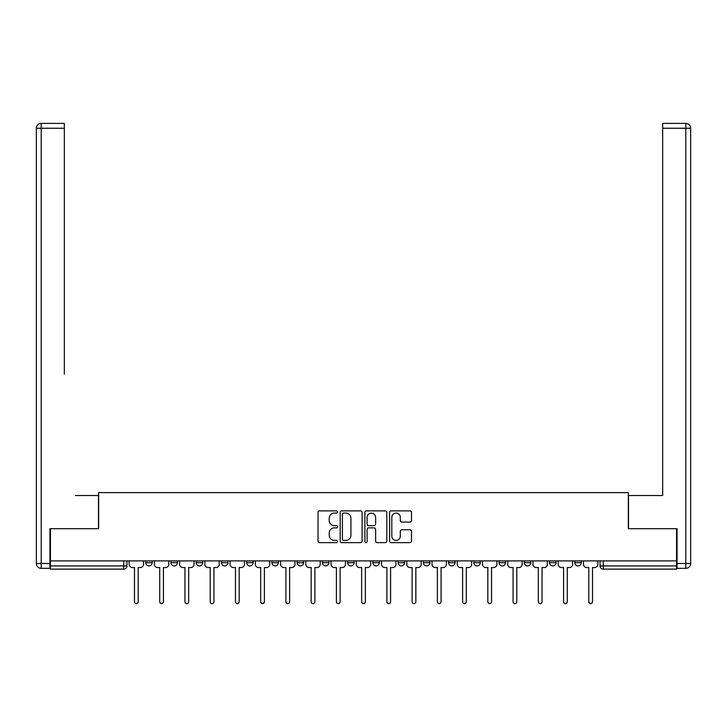 <?xml version="1.0" encoding="UTF-8"?>
<svg xmlns="http://www.w3.org/2000/svg" width="727" height="727" viewBox="0 0 727 727"><rect width="100%" height="100%" fill="white"/><g stroke="black" fill="none" stroke-linecap="round" stroke-linejoin="round"><path stroke-width="1.09" d="M337.61 511.981A1.109 1.109 0 0 0 336.501 510.872L319.626 510.872A1.59 1.59 0 0 0 318.044 512.462L318.044 541.042A1.59 1.59 0 0 0 319.626 542.633L336.501 542.633A1.109 1.109 0 0 0 337.61 541.524A1.109 1.109 0 0 0 336.501 540.406L334.32 540.406A5.08 5.08 0 0 1 329.24 535.326L329.24 532.946A5.08 5.08 0 0 1 334.32 527.866L336.501 527.866A1.109 1.109 0 0 0 337.61 526.748A1.109 1.109 0 0 0 336.501 525.639L334.32 525.639A5.08 5.08 0 0 1 329.24 520.559L329.24 518.178A5.08 5.08 0 0 1 334.32 513.089L336.501 513.089A1.109 1.109 0 0 0 337.61 511.981M398.123 560.89L398.123 562.671L404.594 562.671A3.235 3.235 0 0 1 401.359 565.906A3.235 3.235 0 0 1 398.123 562.671L398.123 560.89M372.887 560.89L372.887 562.671L379.358 562.671A3.235 3.235 0 0 1 376.123 565.906A3.235 3.235 0 0 1 372.887 562.671L372.887 560.89M246.68 562.671L246.68 560.89L246.68 562.671A3.235 3.235 0 0 0 249.915 565.906A3.235 3.235 0 0 1 246.68 562.671L253.16 562.671A3.235 3.235 0 0 1 249.915 565.906M196.208 560.89L196.208 562.671L202.679 562.671A3.235 3.235 0 0 1 199.443 565.906A3.235 3.235 0 0 1 196.208 562.671L196.208 560.89M170.963 562.671L170.963 560.89L170.963 562.671A3.235 3.235 0 0 0 174.198 565.906A3.235 3.235 0 0 1 170.963 562.671L177.433 562.671A3.235 3.235 0 0 1 174.198 565.906A3.235 3.235 0 0 0 177.433 562.671A3.235 3.235 0 0 1 174.198 565.906M145.727 562.671L145.727 560.89L145.727 562.671A3.235 3.235 0 0 0 148.962 565.906A3.235 3.235 0 0 1 145.727 562.671L152.197 562.671A3.235 3.235 0 0 1 148.962 565.906A3.235 3.235 0 0 0 152.197 562.671A3.235 3.235 0 0 1 148.962 565.906M409.91 522.068A1.59 1.59 0 0 0 411.5 520.477L411.5 512.462A1.59 1.59 0 0 0 409.91 510.872L391.171 510.872A1.59 1.59 0 0 0 389.581 512.462L389.581 541.042A1.59 1.59 0 0 0 391.171 542.633L409.91 542.633A1.59 1.59 0 0 0 411.5 541.042L411.5 531.355A1.59 1.59 0 0 0 409.91 529.765L401.895 529.765A1.59 1.59 0 0 0 400.304 531.355L400.304 536.163A4.244 4.244 0 0 1 396.061 540.406A4.244 4.244 0 0 1 391.808 536.163L391.808 517.342A4.244 4.244 0 0 1 396.061 513.089A4.244 4.244 0 0 1 400.304 517.342L400.304 520.477A1.59 1.59 0 0 0 401.895 522.068L409.91 522.068M50.427 560.89L50.427 528.693L98.645 528.693L98.645 492.615L628.355 492.615L628.355 528.693L676.573 528.693L676.573 560.89L50.427 560.89L50.427 565.906L126.952 565.906L126.952 560.89M362.11 512.462A1.59 1.59 0 0 0 360.519 510.872L341.781 510.872A1.59 1.59 0 0 0 340.191 512.462L340.191 541.042A1.59 1.59 0 0 0 341.781 542.633L360.519 542.633A1.59 1.59 0 0 0 362.11 541.042L362.11 512.462M366.481 510.872L385.219 510.872A1.59 1.59 0 0 1 386.809 512.462L386.809 541.042A1.59 1.59 0 0 1 385.219 542.633L377.195 542.633A1.59 1.59 0 0 1 375.614 541.042L375.614 529.447A1.59 1.59 0 0 0 374.023 527.866L368.698 527.866A1.59 1.59 0 0 0 367.117 529.447L367.117 541.524A1.109 1.109 0 0 1 365.999 542.633A1.109 1.109 0 0 1 364.89 541.524L364.89 512.462A1.59 1.59 0 0 1 366.481 510.872M600.048 560.89L600.048 565.906L676.573 565.906L676.573 569.141L603.283 569.141A3.235 3.235 0 0 1 600.048 565.906M676.573 560.89L676.573 565.906M126.952 565.906A3.235 3.235 0 0 1 123.717 569.141A3.235 3.235 0 0 0 126.952 565.906A3.235 3.235 0 0 1 123.717 569.141L50.427 569.141L50.427 565.906M581.273 560.89L581.273 562.671A3.235 3.235 0 0 1 578.038 565.906A3.235 3.235 0 0 1 574.803 562.671L581.273 562.671L581.273 560.89M574.803 560.89L574.803 562.671M556.037 560.89L556.037 562.671A3.235 3.235 0 0 1 552.802 565.906A3.235 3.235 0 0 1 549.567 562.671L556.037 562.671L556.037 560.89M549.567 560.89L549.567 562.671M530.792 560.89L530.792 562.671A3.235 3.235 0 0 1 527.557 565.906A3.235 3.235 0 0 1 524.321 562.671L530.792 562.671M524.321 560.89L524.321 562.671M505.556 560.89L505.556 562.671A3.235 3.235 0 0 1 502.321 565.906A3.235 3.235 0 0 1 499.086 562.671L505.556 562.671M499.086 560.89L499.086 562.671M480.32 560.89L480.32 562.671A3.235 3.235 0 0 1 477.085 565.906A3.235 3.235 0 0 1 473.84 562.671A3.235 3.235 0 0 0 477.085 565.906M473.84 560.89L473.84 562.671L480.32 562.671M455.075 560.89L455.075 562.671A3.235 3.235 0 0 1 451.84 565.906A3.235 3.235 0 0 1 448.604 562.671L455.075 562.671L455.075 560.89M448.604 560.89L448.604 562.671M429.839 560.89L429.839 562.671A3.235 3.235 0 0 1 426.604 565.906A3.235 3.235 0 0 1 423.368 562.671L429.839 562.671A3.235 3.235 0 0 1 426.604 565.906A3.235 3.235 0 0 0 429.839 562.671L429.839 560.89M423.368 560.89L423.368 562.671M404.594 560.89L404.594 562.671M379.358 560.89L379.358 562.671L379.358 560.89M354.113 560.89L354.113 562.671A3.235 3.235 0 0 1 350.877 565.906A3.235 3.235 0 0 1 347.642 562.671L354.113 562.671L354.113 560.89M347.642 560.89L347.642 562.671M328.877 560.89L328.877 562.671A3.235 3.235 0 0 1 325.641 565.906A3.235 3.235 0 0 1 322.406 562.671L328.877 562.671M322.406 560.89L322.406 562.671M303.632 560.89L303.632 562.671A3.235 3.235 0 0 1 300.396 565.906A3.235 3.235 0 0 1 297.161 562.671L303.632 562.671M297.161 560.89L297.161 562.671M278.396 560.89L278.396 562.671A3.235 3.235 0 0 1 275.16 565.906A3.235 3.235 0 0 1 271.925 562.671L278.396 562.671A3.235 3.235 0 0 1 275.16 565.906A3.235 3.235 0 0 0 278.396 562.671M271.925 560.89L271.925 562.671M253.16 560.89L253.16 562.671M227.915 560.89L227.915 562.671A3.235 3.235 0 0 1 224.679 565.906A3.235 3.235 0 0 1 221.444 562.671L227.915 562.671A3.235 3.235 0 0 1 224.679 565.906A3.235 3.235 0 0 0 227.915 562.671L227.915 560.89M221.444 560.89L221.444 562.671M202.679 560.89L202.679 562.671L202.679 560.89M177.433 560.89L177.433 562.671L177.433 560.89M152.197 560.89L152.197 562.671L152.197 560.89M343.526 513.089A1.109 1.109 0 0 0 342.417 514.207L342.417 539.298A1.109 1.109 0 0 0 343.526 540.406L345.834 540.406A5.08 5.08 0 0 0 350.914 535.326L350.914 518.178A5.08 5.08 0 0 0 345.834 513.089L343.526 513.089M375.614 517.424A4.244 4.244 0 0 0 371.361 513.171A4.244 4.244 0 0 0 367.117 517.424L367.117 524.049A1.59 1.59 0 0 0 368.698 525.639L374.023 525.639A1.59 1.59 0 0 0 375.614 524.049L375.614 517.424M129.142 564.288L129.142 560.89L129.142 564.288A3.235 3.235 0 0 0 132.378 567.523L134.477 567.523L134.477 601.747A1.863 1.863 0 0 0 136.34 603.601A1.863 1.863 0 0 0 138.203 601.747L138.203 567.523L140.302 567.523A3.235 3.235 0 0 0 143.537 564.288L143.537 560.89L143.537 564.288M132.378 567.523L134.477 567.523L134.477 601.747M138.203 601.747L138.203 567.523L140.302 567.523M154.378 564.288L154.378 560.89L154.378 564.288A3.235 3.235 0 0 0 157.614 567.523L159.722 567.523L159.722 601.747A1.863 1.863 0 0 0 161.576 603.601A1.863 1.863 0 0 0 163.439 601.747L163.439 567.523L165.547 567.523A3.235 3.235 0 0 0 168.782 564.288L168.782 560.89L168.782 564.288M179.624 564.288L179.624 560.89L179.624 564.288A3.235 3.235 0 0 0 182.859 567.523L184.958 567.523L184.958 601.747A1.863 1.863 0 0 0 186.821 603.601A1.863 1.863 0 0 0 188.684 601.747L188.684 567.523L190.783 567.523A3.235 3.235 0 0 0 194.018 564.288L194.018 560.89L194.018 564.288M49.945 563.48L49.945 568.332L41.203 568.332A4.853 4.853 0 0 1 36.35 563.48L36.35 128.252L41.203 128.252L41.203 123.399L64.339 123.399L64.339 128.252L41.203 128.252L41.203 563.48L49.945 563.48L49.945 528.693L98.481 528.693L98.481 495.523L75.508 495.523M64.339 128.252L64.339 374.178M41.203 123.399A4.853 4.853 0 0 0 36.35 128.252A4.853 4.853 0 0 1 41.203 123.399M651.492 495.523L662.66 495.523L662.66 123.399L685.797 123.399L662.66 123.399M677.055 563.48L685.797 563.48L685.797 568.332A4.853 4.853 0 0 0 690.65 563.48L690.65 128.252L690.65 563.48A4.853 4.853 0 0 1 685.797 568.332L677.055 568.332L677.055 528.693L628.519 528.693L628.519 495.523L662.66 495.523L662.66 374.178M685.797 123.399A4.853 4.853 0 0 1 690.65 128.252A4.853 4.853 0 0 0 685.797 123.399A4.853 4.853 0 0 1 690.65 128.252A4.853 4.853 0 0 0 685.797 123.399L685.797 128.252L662.66 128.252M157.614 567.523L159.722 567.523L159.722 601.747M163.439 601.747L163.439 567.523L165.547 567.523M182.859 567.523L184.958 567.523L184.958 601.747M188.684 601.747L188.684 567.523L190.783 567.523M204.86 564.288L204.86 560.89L204.86 564.288A3.235 3.235 0 0 0 208.095 567.523L210.203 567.523L210.203 601.747A1.863 1.863 0 0 0 212.057 603.601A1.863 1.863 0 0 0 213.92 601.747L213.92 567.523L216.028 567.523A3.235 3.235 0 0 0 219.263 564.288L219.263 560.89L219.263 564.288M230.095 564.288L230.095 560.89L230.095 564.288A3.235 3.235 0 0 0 233.34 567.523L235.439 567.523L235.439 601.747A1.863 1.863 0 0 0 237.302 603.601A1.863 1.863 0 0 0 239.165 601.747L239.165 567.523L241.264 567.523A3.235 3.235 0 0 0 244.499 564.288L244.499 560.89L244.499 564.288M255.341 564.288L255.341 560.89L255.341 564.288A3.235 3.235 0 0 0 258.576 567.523L260.675 567.523L260.675 601.747A1.863 1.863 0 0 0 262.538 603.601A1.863 1.863 0 0 0 264.401 601.747L264.401 567.523L266.5 567.523A3.235 3.235 0 0 0 269.735 564.288L269.735 560.89L269.735 564.288M208.095 567.523L210.203 567.523L210.203 601.747M213.92 601.747L213.92 567.523L216.028 567.523M233.34 567.523L235.439 567.523L235.439 601.747M239.165 601.747L239.165 567.523L241.264 567.523M258.576 567.523L260.675 567.523L260.675 601.747M264.401 601.747L264.401 567.523L266.5 567.523M280.577 564.288L280.577 560.89L280.577 564.288A3.235 3.235 0 0 0 283.812 567.523L285.92 567.523L285.92 601.747A1.863 1.863 0 0 0 287.783 603.601A1.863 1.863 0 0 0 289.637 601.747L289.637 567.523L291.745 567.523A3.235 3.235 0 0 0 294.98 564.288L294.98 560.89L294.98 564.288M283.812 567.523L285.92 567.523L285.92 601.747M289.637 601.747L289.637 567.523L291.745 567.523M305.822 564.288L305.822 560.89L305.822 564.288A3.235 3.235 0 0 0 309.057 567.523L311.156 567.523L311.156 601.747A1.863 1.863 0 0 0 313.019 603.601A1.863 1.863 0 0 0 314.882 601.747L314.882 567.523L316.981 567.523A3.235 3.235 0 0 0 320.216 564.288L320.216 560.89L320.216 564.288M309.057 567.523L311.156 567.523L311.156 601.747M314.882 601.747L314.882 567.523L316.981 567.523M331.058 564.288L331.058 560.89L331.058 564.288A3.235 3.235 0 0 0 334.293 567.523L336.401 567.523L336.401 601.747A1.863 1.863 0 0 0 338.264 603.601A1.863 1.863 0 0 0 340.118 601.747L340.118 567.523L342.226 567.523A3.235 3.235 0 0 0 345.461 564.288L345.461 560.89L345.461 564.288M334.293 567.523L336.401 567.523L336.401 601.747M340.118 601.747L340.118 567.523L342.226 567.523M356.303 564.288L356.303 560.89L356.303 564.288A3.235 3.235 0 0 0 359.538 567.523L361.637 567.523L361.637 601.747A1.863 1.863 0 0 0 363.5 603.601A1.863 1.863 0 0 0 365.363 601.747L365.363 567.523L367.462 567.523A3.235 3.235 0 0 0 370.697 564.288L370.697 560.89L370.697 564.288M359.538 567.523L361.637 567.523L361.637 601.747M365.363 601.747L365.363 567.523L367.462 567.523M381.539 564.288L381.539 560.89L381.539 564.288A3.235 3.235 0 0 0 384.774 567.523L386.882 567.523L386.882 601.747A1.863 1.863 0 0 0 388.736 603.601A1.863 1.863 0 0 0 390.599 601.747L390.599 567.523L392.707 567.523A3.235 3.235 0 0 0 395.942 564.288L395.942 560.89L395.942 564.288M384.774 567.523L386.882 567.523L386.882 601.747M390.599 601.747L390.599 567.523L392.707 567.523M406.784 564.288L406.784 560.89L406.784 564.288A3.235 3.235 0 0 0 410.019 567.523L412.118 567.523L412.118 601.747A1.863 1.863 0 0 0 413.981 603.601A1.863 1.863 0 0 0 415.844 601.747L415.844 567.523L417.943 567.523A3.235 3.235 0 0 0 421.178 564.288L421.178 560.89L421.178 564.288M410.019 567.523L412.118 567.523L412.118 601.747M415.844 601.747L415.844 567.523L417.943 567.523M432.02 564.288L432.02 560.89L432.02 564.288A3.235 3.235 0 0 0 435.255 567.523L437.363 567.523L437.363 601.747A1.863 1.863 0 0 0 439.217 603.601A1.863 1.863 0 0 0 441.08 601.747L441.08 567.523L443.188 567.523A3.235 3.235 0 0 0 446.423 564.288L446.423 560.89L446.423 564.288M435.255 567.523L437.363 567.523L437.363 601.747M441.08 601.747L441.08 567.523L443.188 567.523M457.265 564.288L457.265 560.89L457.265 564.288A3.235 3.235 0 0 0 460.5 567.523L462.599 567.523L462.599 601.747A1.863 1.863 0 0 0 464.462 603.601A1.863 1.863 0 0 0 466.325 601.747L466.325 567.523L468.424 567.523A3.235 3.235 0 0 0 471.659 564.288L471.659 560.89L471.659 564.288M460.5 567.523L462.599 567.523L462.599 601.747M466.325 601.747L466.325 567.523L468.424 567.523M482.501 564.288L482.501 560.89L482.501 564.288A3.235 3.235 0 0 0 485.736 567.523L487.835 567.523L487.835 601.747A1.863 1.863 0 0 0 489.698 603.601A1.863 1.863 0 0 0 491.561 601.747L491.561 567.523L493.66 567.523A3.235 3.235 0 0 0 496.904 564.288L496.904 560.89L496.904 564.288M485.736 567.523L487.835 567.523L487.835 601.747M491.561 601.747L491.561 567.523L493.66 567.523M507.737 564.288L507.737 560.89L507.737 564.288A3.235 3.235 0 0 0 510.972 567.523L513.08 567.523L513.08 601.747A1.863 1.863 0 0 0 514.943 603.601A1.863 1.863 0 0 0 516.797 601.747L516.797 567.523L518.905 567.523A3.235 3.235 0 0 0 522.14 564.288L522.14 560.89L522.14 564.288M510.972 567.523L513.08 567.523L513.08 601.747M516.797 601.747L516.797 567.523L518.905 567.523M532.982 564.288L532.982 560.89L532.982 564.288A3.235 3.235 0 0 0 536.217 567.523L538.316 567.523L538.316 601.747A1.863 1.863 0 0 0 540.179 603.601A1.863 1.863 0 0 0 542.042 601.747L542.042 567.523L544.141 567.523A3.235 3.235 0 0 0 547.376 564.288L547.376 560.89L547.376 564.288M536.217 567.523L538.316 567.523L538.316 601.747M542.042 601.747L542.042 567.523L544.141 567.523M558.218 564.288L558.218 560.89L558.218 564.288A3.235 3.235 0 0 0 561.453 567.523L563.561 567.523L563.561 601.747A1.863 1.863 0 0 0 565.424 603.601A1.863 1.863 0 0 0 567.278 601.747L567.278 567.523L569.386 567.523A3.235 3.235 0 0 0 572.622 564.288L572.622 560.89L572.622 564.288M561.453 567.523L563.561 567.523L563.561 601.747M567.278 601.747L567.278 567.523L569.386 567.523M583.463 564.288L583.463 560.89L583.463 564.288A3.235 3.235 0 0 0 586.698 567.523L588.797 567.523L588.797 601.747A1.863 1.863 0 0 0 590.66 603.601A1.863 1.863 0 0 0 592.523 601.747L592.523 567.523L594.622 567.523A3.235 3.235 0 0 0 597.858 564.288L597.858 560.89L597.858 564.288M586.698 567.523L588.797 567.523L588.797 601.747M592.523 601.747L592.523 567.523L594.622 567.523M123.717 560.89L123.717 569.141M603.283 560.89L603.283 569.141M41.203 568.332L41.203 563.48L36.35 563.48M690.65 563.48L685.797 563.48L685.797 128.252L690.65 128.252"/></g></svg>

